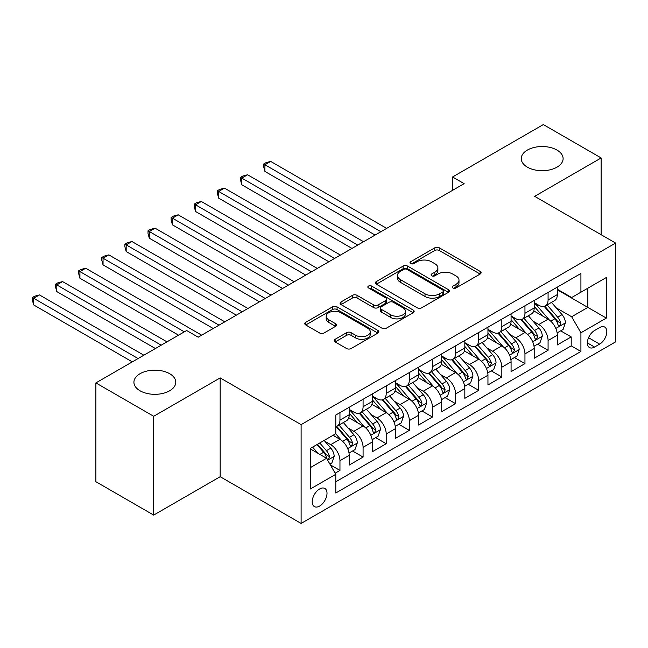 <?xml version="1.0" encoding="UTF-8"?>
<svg xmlns="http://www.w3.org/2000/svg" width="648" height="648" viewBox="0 0 648 648"><rect width="100%" height="100%" fill="white"/><g stroke="black" fill="none" stroke-linecap="round" stroke-linejoin="round"><path stroke-width="0.97" d="M452.871 287.955A2.244 1.296 0 0 0 456.046 287.955L480.16 274.031A3.208 1.855 0 0 0 481.1 272.727A3.208 1.855 0 0 0 480.16 271.415L439.304 247.828A3.208 1.855 0 0 0 434.768 247.828L410.654 261.752A2.244 1.296 0 0 0 409.99 262.667A2.244 1.296 0 0 0 410.654 263.582A2.244 1.296 0 0 0 413.829 263.582L416.948 261.784A10.271 5.929 0 0 1 431.479 261.784L434.881 263.744A10.271 5.929 0 0 1 437.886 267.94A10.271 5.929 0 0 1 434.881 272.136L431.762 273.934A2.244 1.296 0 0 0 431.098 274.849A2.244 1.296 0 0 0 431.762 275.773A2.244 1.296 0 0 0 434.938 275.773L438.056 273.966A10.271 5.929 0 0 1 452.588 273.966L455.99 275.935A10.271 5.929 0 0 1 458.995 280.13A10.271 5.929 0 0 1 455.99 284.318L452.871 286.124A2.244 1.296 0 0 0 452.207 287.04A2.244 1.296 0 0 0 452.871 287.955L452.871 286.124M169.646 373.702A20.93 12.085 0 0 0 146.837 371.077A20.93 12.085 0 0 0 133.917 382.239A20.93 12.085 0 0 0 140.041 390.785A20.93 12.085 0 0 0 162.851 393.409A20.93 12.085 0 0 0 175.778 382.239A20.93 12.085 0 0 0 169.646 373.702M556.98 150.069A20.93 12.085 0 0 0 534.171 147.452A20.93 12.085 0 0 0 521.251 158.614A20.93 12.085 0 0 0 527.383 167.16A20.93 12.085 0 0 0 550.192 169.784A20.93 12.085 0 0 0 563.112 158.614A20.93 12.085 0 0 0 556.98 150.069M319.61 506.072A10.465 6.043 120 0 0 326.446 496.854A10.465 6.043 120 0 0 324.842 488.462A10.465 6.043 120 0 0 319.61 488.981A10.465 6.043 120 0 0 312.773 498.207A10.465 6.043 120 0 0 314.377 506.59A10.465 6.043 120 0 0 319.61 506.072M335.121 339.293A3.208 1.855 0 0 0 334.182 340.605A3.208 1.855 0 0 0 335.121 341.917L346.583 348.535A3.208 1.855 0 0 0 351.127 348.535L377.906 333.072A3.208 1.855 0 0 0 378.845 331.76A3.208 1.855 0 0 0 377.906 330.448L337.049 306.86A3.208 1.855 0 0 0 332.513 306.86L305.726 322.323A3.208 1.855 0 0 0 304.787 323.636A3.208 1.855 0 0 0 305.726 324.948L319.569 332.942A3.208 1.855 0 0 0 324.113 332.942L335.575 326.325A3.208 1.855 0 0 0 336.514 325.013A3.208 1.855 0 0 0 335.575 323.7L328.706 319.739A8.586 4.957 0 0 1 326.195 316.232A8.586 4.957 0 0 1 331.493 311.648A8.586 4.957 0 0 1 340.856 312.725L367.748 328.252A8.586 4.957 0 0 1 370.267 331.76A8.586 4.957 0 0 1 364.962 336.336A8.586 4.957 0 0 1 355.606 335.267L351.127 332.675A3.208 1.855 0 0 0 346.583 332.675L335.121 339.293L335.121 341.917M220.174 377.906L153.689 416.283L95.88 382.911L95.88 481.707L153.689 515.087L220.174 476.701L301.109 523.43L301.109 424.634L220.174 377.906L220.174 476.701M601.15 234.714L601.15 157.95L534.665 196.336L615.6 243.057L301.109 424.634M601.15 157.95L543.34 124.57L452.571 176.977L452.571 190.326M95.88 382.911L186.64 330.504L198.199 337.187L464.138 183.651L452.571 176.977M417.174 307.776A3.208 1.855 0 0 0 421.718 307.776L448.497 292.313A3.208 1.855 0 0 0 449.437 291.001A3.208 1.855 0 0 0 448.497 289.697L407.641 266.109A3.208 1.855 0 0 0 403.105 266.109L376.318 281.572A3.208 1.855 0 0 0 375.378 282.876A3.208 1.855 0 0 0 376.318 284.189L417.174 307.776M369.384 288.441A2.244 1.296 0 0 1 371.669 288.757L371.669 286.092L413.205 310.068A3.208 1.855 0 0 1 414.145 311.38A3.208 1.855 0 0 1 413.205 312.692L386.419 328.155A3.208 1.855 0 0 1 381.883 328.155L341.026 304.568L341.026 301.944A3.208 1.855 0 0 0 340.087 303.256A3.208 1.855 0 0 0 341.026 304.568M341.026 301.944L352.488 295.326A3.208 1.855 0 0 1 357.024 295.326L373.596 304.892A3.208 1.855 0 0 0 378.132 304.892L385.738 300.502A3.208 1.855 0 0 0 386.678 299.198A3.208 1.855 0 0 0 385.738 297.886L368.485 287.923A2.244 1.296 0 0 1 367.829 287.007A2.244 1.296 0 0 1 369.214 285.809A2.244 1.296 0 0 1 371.669 286.092M335.154 473.194L339.957 470.424L330.359 464.883M324.899 441.304L330.707 444.658A13.082 7.549 60 0 1 339.957 460.679L349.207 455.341L349.207 465.086L363.083 457.075L352.561 451M348.025 427.955L353.832 431.309A13.082 7.549 60 0 1 363.083 447.331L372.333 441.985L372.333 451.737L386.208 443.726L375.686 437.651M371.15 414.607L376.958 417.96A13.082 7.549 60 0 1 386.208 433.974L395.458 428.636L395.458 438.38L409.325 430.369L398.812 424.302M394.276 401.25L400.083 404.603A13.082 7.549 60 0 1 409.325 420.625L418.576 415.287L418.576 425.031L432.451 417.02L421.929 410.945M417.401 387.901L423.201 391.254A13.082 7.549 60 0 1 432.451 407.276L441.701 401.938L441.701 411.683L455.576 403.672L445.055 397.597M440.527 374.552L446.326 377.906A13.082 7.549 60 0 1 455.576 393.927L464.827 388.581L464.827 398.334L478.702 390.323L468.18 384.248M463.644 361.203L469.452 364.557A13.082 7.549 60 0 1 478.702 380.57L487.952 375.233L487.952 384.977L501.827 376.966L491.305 370.899M486.77 347.846L492.577 351.2A13.082 7.549 60 0 1 501.827 367.222L511.078 361.884L511.078 371.628L524.953 363.617L514.431 357.542M509.895 334.498L515.703 337.851A13.082 7.549 60 0 1 524.953 353.873L534.203 348.535L534.203 358.279L548.078 350.268L548.078 340.524A13.082 7.549 -120 0 0 538.828 324.502L533.02 321.149M537.557 344.193L548.078 350.268M349.207 455.341A13.082 7.549 -120 0 0 339.957 439.32L333.015 435.31M372.333 441.985A13.082 7.549 -120 0 0 363.083 425.971L348.778 417.709M395.458 428.636A13.082 7.549 -120 0 0 386.208 412.614L371.903 404.36M418.576 415.287A13.082 7.549 -120 0 0 409.325 399.265L395.029 391.011M441.701 401.938A13.082 7.549 -120 0 0 432.451 385.916L418.154 377.654M464.827 388.581A13.082 7.549 -120 0 0 455.576 372.568L441.28 364.306M487.952 375.233A13.082 7.549 -120 0 0 478.702 359.211L464.405 350.957M511.078 361.884A13.082 7.549 -120 0 0 501.827 345.862L487.523 337.608M534.203 348.535A13.082 7.549 -120 0 0 524.953 332.513L510.648 324.251M599.643 327.572L594.556 330.512A10.141 5.856 120 0 0 587.93 339.439A10.141 5.856 120 0 0 589.486 347.563A10.141 5.856 120 0 0 594.556 347.061L599.643 344.129A10.141 5.856 120 0 0 606.269 335.194A10.141 5.856 120 0 0 604.714 327.07A10.141 5.856 120 0 0 599.643 327.572M301.109 523.43L615.6 341.861L615.6 243.057M310.36 467.621L326.543 458.274L335.794 474.296L335.794 492.99L580.916 351.467L580.916 332.78L571.666 316.759L556.146 307.8M335.794 474.296L310.36 488.981L310.36 448.4L335.794 433.706L335.794 415.02L580.916 273.497L580.916 292.191L606.35 277.506L606.35 318.095L580.916 332.78M349.207 409.415L353.832 412.079A13.082 7.549 60 0 0 360.369 412.727L369.619 407.389A13.082 7.549 -120 0 0 372.333 401.404L372.333 393.927M372.333 396.058L376.958 398.731A13.082 7.549 60 0 0 383.495 399.379L392.745 394.041A13.082 7.549 -120 0 0 395.458 388.047L395.458 380.57M395.458 382.709L400.083 385.382A13.082 7.549 60 0 0 406.62 386.03L415.87 380.684A13.082 7.549 -120 0 0 418.576 374.698L418.576 367.222M418.576 369.36L423.201 372.033A13.082 7.549 60 0 0 429.745 372.681L438.996 367.335A13.082 7.549 -120 0 0 441.701 361.349L441.701 353.873M441.701 356.011L446.326 358.676A13.082 7.549 60 0 0 452.871 359.324L462.121 353.986A13.082 7.549 -120 0 0 464.827 348L464.827 340.524M464.827 342.654L469.452 345.327A13.082 7.549 60 0 0 475.997 345.975L485.247 340.637A13.082 7.549 -120 0 0 487.952 334.643L487.952 327.167M487.952 329.306L492.577 331.979A13.082 7.549 60 0 0 499.122 332.627L508.364 327.281A13.082 7.549 -120 0 0 511.078 321.295L511.078 313.818M511.078 315.957L515.703 318.63A13.082 7.549 60 0 0 522.239 319.278L531.49 313.932A13.082 7.549 -120 0 0 534.203 307.946L534.203 300.469M335.794 481.772L571.204 345.862L571.204 336.92L557.329 344.93L557.329 335.178A13.082 7.549 -120 0 0 548.078 319.164L533.774 310.902M534.203 302.608L538.828 305.273A13.082 7.549 -120 0 0 545.365 305.921A13.082 7.549 -120 0 0 548.078 299.935L548.078 292.459M545.365 305.921L554.615 300.583A13.082 7.549 -120 0 0 557.329 294.597L557.329 287.121M339.957 412.614L339.957 420.09A13.082 7.549 60 0 1 337.244 426.084A13.082 7.549 60 0 1 335.794 426.611M337.244 426.084L346.494 420.738A13.082 7.549 -120 0 0 349.207 414.752L349.207 407.276M363.083 399.265L363.083 406.742A13.082 7.549 60 0 1 360.369 412.727M386.208 385.916L386.208 393.393A13.082 7.549 60 0 1 383.495 399.379M409.325 372.56L409.325 380.036A13.082 7.549 60 0 1 406.62 386.03M432.451 359.211L432.451 366.687A13.082 7.549 60 0 1 429.745 372.681M455.576 345.862L455.576 353.338A13.082 7.549 60 0 1 452.871 359.324M478.702 332.513L478.702 339.989A13.082 7.549 60 0 1 475.997 345.975M501.827 319.156L501.827 326.632A13.082 7.549 60 0 1 499.122 332.627M524.953 305.807L524.953 313.284A13.082 7.549 60 0 1 522.239 319.278M524.953 353.873L524.953 363.617M501.827 367.222L501.827 376.966M478.702 380.57L478.702 390.323M455.576 393.927L455.576 403.672M432.451 407.276L432.451 417.02M409.325 420.625L409.325 430.369M386.208 433.974L386.208 443.726M363.083 447.331L363.083 457.075M339.957 460.679L339.957 470.424M326.543 458.274L310.36 448.926M571.666 316.759L587.849 307.411L587.849 288.19L606.35 277.506M557.329 289.786L606.35 318.095M557.329 289.251L571.666 297.529L580.916 292.191M153.689 416.283L153.689 515.087M560.682 330.845L571.204 336.92M571.204 345.862L580.916 351.467M453.77 288.271L455.99 286.991A10.271 5.929 0 0 0 458.995 282.795L458.995 280.13M437.886 267.94L437.886 270.613A10.271 5.929 0 0 1 434.881 274.801L432.653 276.089M480.119 274.055L439.304 250.493A3.208 1.855 0 0 0 434.768 250.493L411.545 263.898M448.457 292.337L407.641 268.774A3.208 1.855 0 0 0 403.105 268.774L376.358 284.213M442.827 291.924A2.244 1.296 0 0 0 443.483 291.001A2.244 1.296 0 0 0 442.827 290.085L406.96 269.382A2.244 1.296 0 0 0 403.785 269.382L400.488 271.285A10.271 5.929 0 0 0 397.483 275.473A10.271 5.929 0 0 0 400.488 279.669L425.007 293.819A10.271 5.929 0 0 0 439.53 293.819L442.827 291.924L442.827 294.589A2.244 1.296 0 0 0 443.483 293.674L443.483 291.001M397.483 275.473L397.483 278.146A10.271 5.929 0 0 0 400.488 282.342L400.488 279.669M442.827 294.589L439.53 296.492A10.271 5.929 0 0 1 425.007 296.492L400.488 282.342M341.067 304.592L352.488 297.999L352.488 295.326M386.678 299.198L386.678 301.863A3.208 1.855 0 0 1 385.738 303.175L378.132 307.565A3.208 1.855 0 0 1 373.596 307.565L357.024 297.999A3.208 1.855 0 0 0 352.488 297.999M371.669 288.757L413.157 312.717M390.793 314.823A8.586 4.957 0 0 0 400.148 315.9A8.586 4.957 0 0 0 405.446 311.315A8.586 4.957 0 0 0 402.935 307.808L393.458 302.341A3.208 1.855 0 0 0 388.913 302.341L381.316 306.731A3.208 1.855 0 0 0 380.376 308.043A3.208 1.855 0 0 0 381.316 309.347L390.793 314.823L390.793 317.496A8.586 4.957 0 0 0 400.148 318.565A8.586 4.957 0 0 0 405.446 313.988L405.446 311.315M380.376 308.043L380.376 310.708A3.208 1.855 0 0 0 381.316 312.02L381.316 309.347M390.793 317.496L381.316 312.02M370.267 331.76L370.267 334.433A8.586 4.957 0 0 1 364.962 339.009A8.586 4.957 0 0 1 355.606 337.932L351.127 335.348A3.208 1.855 0 0 0 346.583 335.348L335.162 341.942M326.195 316.232L326.195 318.905A8.586 4.957 0 0 0 328.706 322.404L328.706 319.739M335.534 326.349L328.706 322.404M377.865 333.096L337.049 309.533A3.208 1.855 0 0 0 332.513 309.533L305.767 324.972M557.134 332.894L563.104 329.443L565.42 322.761A8.667 5.006 -120 0 0 562.043 314.628L551.48 302.397M549.358 320.007L536.827 305.5A25.021 14.442 -120 0 0 534.203 302.746M542.489 315.932L535.483 307.824A20.768 11.988 -120 0 0 534.203 306.423M386.67 228.371L270.702 161.417L264.919 164.762L264.919 171.437L375.103 235.054M544.19 306.391L554.874 318.767A8.667 5.006 60 0 1 557.969 324.737L558.592 325.766L559.767 325.596L560.739 323.133A8.667 5.006 -120 0 0 557.653 317.164L547.082 304.933M544.814 306.188L556.3 319.488A4.415 2.551 60 0 1 557.41 321.214L560.739 323.133M264.919 171.437L263.647 166.698L263.647 164.025L380.886 231.709M263.647 164.025L265.955 162.689L270.702 161.417M534.009 346.243L539.986 342.792L542.295 336.118A8.667 5.006 -120 0 0 538.917 327.977L528.355 315.746M526.241 333.356L513.71 318.848A25.021 14.442 -120 0 0 511.078 316.103M519.364 329.289L512.357 321.173A20.768 11.988 -120 0 0 511.078 319.78M363.544 241.728L247.577 174.774L241.793 178.111L241.793 184.785L351.977 248.403M521.065 319.748L531.749 332.116A8.667 5.006 60 0 1 534.843 338.086L535.475 339.115L536.641 338.953L537.613 336.482A8.667 5.006 -120 0 0 534.527 330.512L523.957 318.281M521.697 319.545L533.174 332.837A4.415 2.551 60 0 1 534.292 334.562L537.613 336.482M241.793 184.785L240.521 180.047L240.521 177.374L357.761 245.066M240.521 177.374L242.83 176.037L247.577 174.774M510.883 359.591L516.861 356.141L519.17 349.466A8.667 5.006 -120 0 0 515.792 341.326L505.229 329.095M503.115 346.704L490.585 332.197A25.021 14.442 -120 0 0 487.952 329.451M496.238 342.638L489.232 334.522A20.768 11.988 -120 0 0 487.952 333.129M340.419 255.077L224.451 188.123L218.668 191.46L218.668 198.134L328.852 261.752M497.939 333.096L508.623 345.465A8.667 5.006 60 0 1 511.718 351.435L512.349 352.463L513.516 352.301L514.488 349.839A8.667 5.006 -120 0 0 511.402 343.869L500.839 331.63M498.571 332.894L510.049 346.186A4.415 2.551 60 0 1 511.167 347.911L514.488 349.839M218.668 198.134L217.396 193.396L217.396 190.723L334.635 258.414M217.396 190.723L219.713 189.394L224.451 188.123M487.758 372.94L493.736 369.49L496.044 362.815A8.667 5.006 -120 0 0 492.674 354.683L482.104 342.444M479.99 360.061L467.459 345.554A25.021 14.442 -120 0 0 464.827 342.8M473.113 355.987L466.106 347.871A20.768 11.988 -120 0 0 464.827 346.478M317.293 268.426L201.326 201.471L195.542 204.809L195.542 211.483L305.735 275.1M474.814 346.445L485.506 358.822A8.667 5.006 60 0 1 488.592 364.792L489.224 365.812L490.39 365.65L491.37 363.188A8.667 5.006 -120 0 0 488.276 357.218L477.714 344.987M475.446 346.243L486.923 359.535A4.415 2.551 60 0 1 488.041 361.268L491.37 363.188M195.542 211.483L194.27 206.744L194.27 204.079L311.51 271.763M194.27 204.079L196.587 202.743L201.326 201.471M464.632 386.297L470.61 382.846L472.919 376.164A8.667 5.006 -120 0 0 469.549 368.032L458.978 355.801M456.864 373.41L444.334 358.903A25.021 14.442 -120 0 0 441.701 356.149M449.995 369.336L442.981 361.228A20.768 11.988 -120 0 0 441.701 359.826M294.168 281.775L178.2 214.82L172.417 218.165L172.417 224.84L282.609 288.457M451.688 359.794L462.38 372.171A8.667 5.006 60 0 1 465.466 378.14L466.098 379.169L467.265 378.999L468.245 376.537A8.667 5.006 -120 0 0 465.151 370.567L454.588 358.336M452.32 359.591L463.806 372.892A4.415 2.551 60 0 1 464.916 374.617L468.245 376.537M172.417 224.84L171.145 220.101L171.145 217.428L288.384 285.112M171.145 217.428L173.462 216.092L178.2 214.82M441.507 399.646L447.485 396.195L449.793 389.521A8.667 5.006 -120 0 0 446.423 381.38L435.853 369.149M433.739 386.759L421.208 372.252A25.021 14.442 -120 0 0 418.576 369.506M426.87 382.693L419.855 374.576A20.768 11.988 -120 0 0 418.576 373.183M271.042 295.132L155.075 228.177L149.291 231.514L149.291 238.189L259.484 301.806M428.563 373.151L439.255 385.519A8.667 5.006 60 0 1 442.341 391.489L442.973 392.518L444.147 392.356L445.119 389.885A8.667 5.006 -120 0 0 442.025 383.916L431.463 371.685M429.195 372.948L440.68 386.24A4.415 2.551 60 0 1 441.79 387.966L445.119 389.885M149.291 238.189L148.019 233.45L148.019 230.777L265.259 298.469M148.019 230.777L150.336 229.441L155.075 228.177M418.381 412.995L424.359 409.544L426.676 402.87A8.667 5.006 -120 0 0 423.298 394.729L412.736 382.498M410.613 400.108L398.083 385.601A25.021 14.442 -120 0 0 395.458 382.855M403.745 396.041L396.738 387.925A20.768 11.988 -120 0 0 395.458 386.532M247.917 308.48L131.949 241.526L126.174 244.863L126.174 251.537L236.358 315.155M405.446 386.5L416.129 398.868A8.667 5.006 60 0 1 419.215 404.838L419.847 405.867L421.022 405.705L421.994 403.242A8.667 5.006 -120 0 0 418.9 397.273L408.337 385.034M406.069 386.297L417.555 399.589A4.415 2.551 60 0 1 418.665 401.315L421.994 403.242M126.174 251.537L124.902 246.799L124.902 244.126L242.141 311.818M124.902 244.126L127.211 242.798L131.949 241.526M395.264 426.344L401.234 422.893L403.55 416.219A8.667 5.006 -120 0 0 400.172 408.086L389.61 395.847M387.488 413.465L374.957 398.957A25.021 14.442 -120 0 0 372.333 396.203M380.619 409.39L373.613 401.274A20.768 11.988 -120 0 0 372.333 399.881M224.791 321.829L108.823 254.875L103.048 258.212L103.048 264.886L213.233 328.504M382.32 399.848L393.004 412.225A8.667 5.006 60 0 1 396.09 418.195L396.722 419.215L397.896 419.054L398.868 416.591A8.667 5.006 -120 0 0 395.782 410.621L385.212 398.39M382.944 399.646L394.43 412.938A4.415 2.551 60 0 1 395.539 414.671L398.868 416.591M103.048 264.886L101.777 260.148L101.777 257.483L219.016 325.166M101.777 257.483L104.085 256.146L108.823 254.875M372.138 439.7L378.108 436.25L380.425 429.567A8.667 5.006 -120 0 0 377.047 421.435L366.485 409.204M364.362 426.813L351.832 412.306A25.021 14.442 -120 0 0 349.207 409.552M357.494 422.739L350.487 414.631A20.768 11.988 -120 0 0 349.207 413.23M201.674 335.178L85.698 268.223L79.923 271.569L79.923 278.243L178.548 335.178M359.195 413.197L369.878 425.574A8.667 5.006 60 0 1 372.973 431.544L373.596 432.572L374.771 432.402L375.743 429.94A8.667 5.006 -120 0 0 372.657 423.97L362.086 411.739M359.818 412.995L371.304 426.295A4.415 2.551 60 0 1 372.414 428.02L375.743 429.94M79.923 278.243L78.651 273.505L78.651 270.832L184.324 331.841M78.651 270.832L80.96 269.495L85.698 268.223M349.013 453.049L354.991 449.599L357.299 442.924A8.667 5.006 -120 0 0 353.921 434.784L343.359 422.553M341.245 440.162L335.713 433.755M334.368 436.096L333.469 435.051M166.982 341.861L62.581 281.58L56.797 284.918L56.797 291.592L155.423 348.535M336.069 426.554L346.753 438.923A8.667 5.006 60 0 1 349.847 444.893L350.479 445.921L351.645 445.759L352.617 443.289A8.667 5.006 -120 0 0 349.531 437.319L338.961 425.088M336.693 426.352L348.179 439.644A4.415 2.551 60 0 1 349.296 441.369L352.617 443.289M56.797 291.592L55.526 286.853L55.526 284.18L161.206 345.198M55.526 284.18L57.834 282.844L62.581 281.58M329.897 464.081L331.865 462.947L334.174 456.273A8.667 5.006 -120 0 0 330.796 448.133L324.146 440.438M317.941 453.308L312.587 447.112M311.243 449.445L310.36 448.416M143.856 355.209L39.455 294.929L33.672 298.266L33.672 304.941L132.297 361.884M316.977 444.577L323.627 452.272A8.667 5.006 60 0 1 326.722 458.241L327.353 459.27L328.52 459.108L329.492 456.646A8.667 5.006 -120 0 0 326.406 450.676L319.756 442.973M317.512 444.261L325.053 452.993A4.415 2.551 60 0 1 326.171 454.718L329.492 456.646M33.672 304.941L32.4 300.202L32.4 297.529L138.081 358.546M32.4 297.529L34.709 296.201L39.455 294.929M330.707 444.658L339.957 439.32M353.832 431.309L363.083 425.971M376.958 417.96L386.208 412.614M400.083 404.603L409.325 399.265M423.201 391.254L432.451 385.916M446.326 377.906L455.576 372.568M469.452 364.557L478.702 359.211M492.577 351.2L501.827 345.862M515.703 337.851L524.953 332.513M538.828 324.502L548.078 319.164M548.078 299.935L557.329 294.597M339.957 420.09L349.207 414.752M363.083 406.742L372.333 401.404M386.208 393.393L395.458 388.047M409.325 380.036L418.576 374.698M432.451 366.687L441.701 361.349M455.576 353.338L464.827 348M478.702 339.989L487.952 334.643M501.827 326.632L511.078 321.295M524.953 313.284L534.203 307.946M548.078 340.524L557.329 335.178M588.554 337.721L599.643 344.129M587.388 342.922L594.556 347.061M455.99 286.991L455.99 284.318M431.762 275.773L431.762 273.934M434.881 274.801L434.881 272.136M410.654 263.582L410.654 261.752M434.768 250.493L434.768 247.828M439.304 250.493L439.304 247.828M480.16 274.031L480.16 271.415M376.318 284.189L376.318 281.572M403.105 268.774L403.105 266.109M407.641 268.774L407.641 266.109M448.497 292.313L448.497 289.697M425.007 296.492L425.007 293.819M439.53 296.492L439.53 293.819M357.024 297.999L357.024 295.326M373.596 307.565L373.596 304.892M378.132 307.565L378.132 304.892M385.738 303.175L385.738 300.502M413.205 312.692L413.205 310.068M346.583 335.348L346.583 332.675M351.127 335.348L351.127 332.675M355.606 337.932L355.606 335.267M335.575 326.325L335.575 323.7M305.726 324.948L305.726 322.323M332.513 309.533L332.513 306.86M337.049 309.533L337.049 306.86M377.906 333.072L377.906 330.448M555.814 328.447L565.364 322.931M536.827 305.5L538.026 304.811M557.653 317.164L562.043 314.628M550.743 321.149L554.874 318.767M532.688 341.796L542.238 336.28M513.71 318.848L514.901 318.16M534.527 330.512L538.917 327.977M527.618 334.506L531.749 332.116M509.563 355.144L519.113 349.637M490.585 332.197L491.775 331.509M511.402 343.869L515.792 341.326M504.492 347.855L508.623 345.465M486.437 368.501L495.987 362.985M467.459 345.554L468.65 344.866M488.276 357.218L492.674 354.683M481.367 361.203L485.506 358.822M463.312 381.85L472.862 376.334M444.334 358.903L445.524 358.214M465.151 370.567L469.549 368.032M458.241 374.552L462.38 372.171M440.186 395.199L449.736 389.683M421.208 372.252L422.399 371.563M442.025 383.916L446.423 381.38M435.116 387.909L439.255 385.519M417.061 408.548L426.619 403.04M398.083 385.601L399.273 384.912M418.9 397.273L423.298 394.729M411.998 401.258L416.129 398.868M393.935 421.905L403.493 416.389M374.957 398.957L376.148 398.269M395.782 410.621L400.172 408.086M388.873 414.607L393.004 412.225M370.818 435.254L380.368 429.737M351.832 412.306L353.022 411.618M372.657 423.97L377.047 421.435M365.747 427.955L369.878 425.574M347.692 448.602L357.242 443.086M349.531 437.319L353.921 434.784M342.622 441.312L346.753 438.923M327.645 460.177L334.117 456.443M326.406 450.676L330.796 448.133M319.893 454.434L323.627 452.272"/></g></svg>
